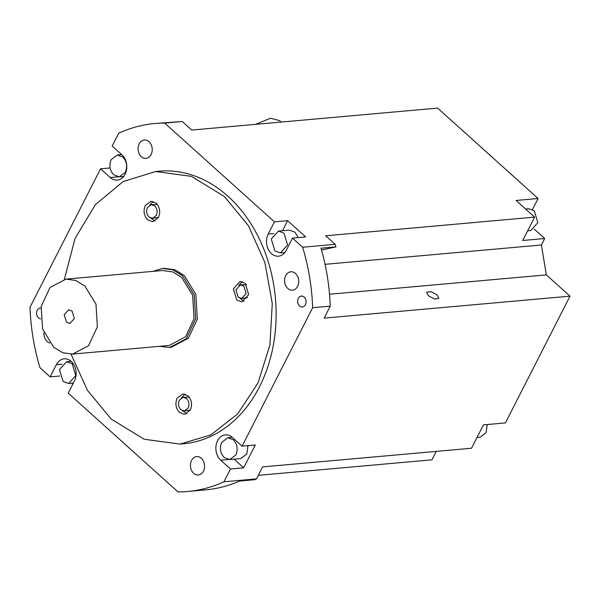 <?xml version="1.0" encoding="UTF-8"?>
<svg xmlns="http://www.w3.org/2000/svg" width="600" height="600" viewBox="0 0 600 600"><rect width="100%" height="100%" fill="white"/><g stroke="black" fill="none" stroke-linecap="round" stroke-linejoin="round"><path stroke-width="0.9" d="M59.79 376.02L50.145 376.882L39.998 367.748A184.718 141.083 84.9 0 1 30 307.275L100.552 168.81L110.108 167.955M120.308 154.762L120.81 153.78M50.145 376.882L56.377 364.65A14.025 10.71 84.9 0 1 64.17 358.808A14.025 10.71 84.9 0 1 74.528 365.947A14.025 10.71 84.9 0 1 74.453 380.91L68.22 393.143L177.99 491.903A184.718 141.083 -95.1 0 0 187.755 491.475A184.718 141.083 -95.1 0 0 223.958 481.778L230.475 468.975L220.778 460.252A14.025 10.71 84.9 0 1 216.12 445.043A14.025 10.71 84.9 0 1 225.345 434.88A14.025 10.71 84.9 0 1 232.395 437.452L242.093 446.175L312.653 307.71A184.718 141.083 -95.1 0 0 302.655 247.237L292.507 238.103L286.267 250.343A14.025 10.71 84.9 0 1 278.483 256.178A14.025 10.71 84.9 0 1 271.425 253.605A14.025 10.71 84.9 0 1 268.2 234.075L274.433 221.843L164.663 123.083A184.718 141.083 -95.1 0 0 154.89 123.51A184.718 141.083 -95.1 0 0 118.695 133.208L112.17 146.01L121.868 154.733A14.025 10.71 84.9 0 1 126.525 169.942A14.025 10.71 84.9 0 1 117.308 180.105A14.025 10.71 84.9 0 1 110.25 177.532L100.552 168.81M193.673 473.303A9.232 7.058 84.9 0 1 190.605 463.283A9.232 7.058 84.9 0 1 196.673 456.592A9.232 7.058 84.9 0 1 201.315 458.287A9.232 7.058 84.9 0 1 204.382 468.308A9.232 7.058 84.9 0 1 198.315 474.998A9.232 7.058 84.9 0 1 193.673 473.303M49.762 342.983A9.232 7.058 84.9 0 1 47.168 341.498A9.232 7.058 84.9 0 1 43.943 332.873M141.33 156.697A9.232 7.058 84.9 0 1 138.262 146.678A9.232 7.058 84.9 0 1 144.337 139.995A9.232 7.058 84.9 0 1 148.98 141.683A9.232 7.058 84.9 0 1 152.047 151.703A9.232 7.058 84.9 0 1 145.98 158.392A9.232 7.058 84.9 0 1 141.33 156.697M287.827 288.502A9.232 7.058 84.9 0 1 284.76 278.483A9.232 7.058 84.9 0 1 290.835 271.793A9.232 7.058 84.9 0 1 295.478 273.487A9.232 7.058 84.9 0 1 298.545 283.507A9.232 7.058 84.9 0 1 292.478 290.197A9.232 7.058 84.9 0 1 287.827 288.502M40.635 318.907A5.475 4.178 84.9 0 1 38.513 317.91A5.475 4.178 84.9 0 1 36.69 311.97A5.475 4.178 84.9 0 1 40.29 308.01A5.475 4.178 84.9 0 1 40.943 308.017M299.61 305.978A5.475 4.178 84.9 0 1 297.788 300.038A5.475 4.178 84.9 0 1 301.388 296.077A5.475 4.178 84.9 0 1 304.14 297.075A5.475 4.178 84.9 0 1 305.955 303.015A5.475 4.178 84.9 0 1 302.362 306.975A5.475 4.178 84.9 0 1 299.61 305.978M64.373 279.322L75.09 238.373L95.4 204.608L123.21 181.53L155.632 171.525L159.15 171.21A136.822 104.505 84.9 0 1 227.993 196.282A136.822 104.505 84.9 0 1 273.428 344.678A136.822 104.505 84.9 0 1 183.495 443.775L179.977 444.09L144.18 439.245L111.142 419.018L87.45 390.338L71.055 354.165M436.252 451.388L431.947 459.825L258.308 475.335M72.78 384.195L71.685 383.205M532.47 209.535L538.095 198.502L437.61 108.097L191.752 130.058L182.25 121.515L164.663 123.083M187.755 491.475L205.35 489.9A184.718 141.083 84.9 0 0 239.632 481.065L254.587 479.73A184.718 141.083 -95.1 0 0 256.5 478.875L262.605 466.89L471.525 448.237L483.428 424.875L505.418 422.91L570 296.16L546.352 274.882L541.41 244.987L544.71 238.515L534.255 229.11M182.25 121.515L154.89 123.51M570 296.16L324.135 318.112L330.24 306.135L312.653 307.71M330.24 306.135C329.513 286.327 326.43 267.022 321 248.205L335.947 246.87L335.197 244.327L325.702 235.785L534.623 217.125L516.105 200.468L538.095 198.502M302.655 247.237L335.197 244.327M256.5 478.875L223.958 481.778M274.433 221.843L287.625 220.665L305.7 236.925L292.507 238.103M242.093 446.175L255.292 444.998L243.675 467.798L230.475 468.975M287.625 220.665L282.487 230.752M155.632 171.525L191.438 176.37L224.468 196.597L248.445 225.735L264.892 262.538L272.28 303.57L269.91 344.993L258.007 382.95L237.683 413.888L210.84 434.918L179.977 444.09M234.083 459.173L243.675 467.798M122.79 157.042C126.81 161.422 127.65 166.5 125.31 172.282L119.235 176.835L113.73 174.833C109.71 170.453 108.87 165.368 111.21 159.593L117.285 155.032L122.79 157.042M428.347 295.733L434.528 299.01L438.84 298.44L437.145 294.945L430.965 291.66L426.653 292.23L428.347 295.733M546.352 274.882L329.52 294.248M544.71 238.515L522.72 240.48L534.623 217.125M541.41 244.987L325.05 264.315M289.41 230.13L294.96 232.132L298.252 237.593M321.525 250.042L335.947 246.87M247.942 445.658L246.84 454.02L240.712 458.58M177.12 398.19L182.82 393.915L187.98 395.798C191.7 399.915 192.487 404.678 190.343 410.085L184.642 414.36L179.483 412.478C175.762 408.36 174.975 403.597 177.12 398.19M158.498 217.425L152.797 221.7L147.63 219.817C143.91 215.7 143.123 210.938 145.267 205.53L150.968 201.255L156.135 203.138C159.855 207.255 160.642 212.017 158.498 217.425M236.775 300.022L233.392 288.765L240.112 281.46L245.28 283.343L248.663 294.6L241.942 301.905L236.775 300.022M164.115 268.298L175.042 269.827L184.238 275.558L195.847 294.308L197.325 319.08L188.468 338.123L171.172 347.34M72.15 363.683L75.78 375.555L68.588 383.483L63.082 381.48L59.445 369.608L66.637 361.68L72.15 363.683M274.897 250.913L271.267 239.04L278.46 231.112L283.965 233.115L287.603 244.987L280.41 252.915L274.897 250.913M477 437.475L480.022 437.205L486.097 432.653L487.245 424.53M224.257 457.553C220.237 453.173 219.397 448.088 221.737 442.312L227.812 437.752L233.325 439.763C237.337 444.143 238.178 449.22 235.837 455.002L229.763 459.555L224.257 457.553M182.655 410.745L186.803 413.745M242.347 281.678L238.8 285.368M239.955 298.29L244.103 301.29M153.12 271.343L162.517 268.44L172.898 269.85L182.483 275.715L194.205 294.84L195.66 318.75L186.315 338.73L169.575 347.483L159.81 346.298M153.203 201.472L149.655 205.163M150.81 218.085L154.958 221.093M185.055 394.132L181.5 397.822M527.632 230.835L530.67 230.565L537.862 222.638L534.225 210.765L528.72 208.755L525.623 209.032M190.358 410.055L184.343 410.947L180.9 409.695C178.387 406.957 177.863 403.785 179.325 400.17L183.12 397.32L186.562 398.572C189.075 401.31 189.6 404.49 188.137 408.105L184.343 410.947M183.12 397.32L189.203 397.132M247.65 297.608L241.635 298.5L238.192 297.24L235.92 289.822L240.42 284.873L243.862 286.125L246.135 293.543L241.635 298.5M240.42 284.865L246.502 284.678M162.547 270.502L172.905 271.95L181.627 277.38L192.638 295.163L194.04 318.653L185.64 336.712L169.245 345.457M151.275 204.667L154.718 205.92C157.222 208.657 157.748 211.83 156.292 215.445L152.49 218.295L149.047 217.042C146.542 214.298 146.017 211.125 147.472 207.51L151.275 204.667L157.35 204.472M158.505 217.403L152.49 218.295M281.138 122.07L279.54 120.637L270.683 118.222L255.428 124.373M84.87 286.02L95.985 304.155L97.365 326.835L88.5 345.78L72.63 354.082L62.79 352.755L53.7 347.19L42.585 329.055L41.205 306.382L50.07 287.438L65.94 279.127L75.787 280.462L84.87 286.02M66.45 322.17L64.192 314.67L68.677 309.795L72.12 311.048L74.377 318.54L69.892 323.423L66.45 322.17M110.25 177.532L118.058 176.835M273.795 233.58L268.2 234.075M228.585 459.555L220.778 460.252M56.377 364.65L61.98 364.147M123.705 176.438L119.235 176.843M121.755 154.635L117.285 155.032M73.358 383.055L68.588 383.483M71.115 361.275L66.637 361.68M289.455 230.13L278.46 231.112M284.88 252.517L280.41 252.915M232.282 437.355L227.812 437.752M240.757 458.58L229.763 459.562M171.337 347.332L169.575 347.483M164.28 268.282L162.517 268.44M169.395 345.442L72.63 354.082M162.697 270.487L65.94 279.127"/></g></svg>
